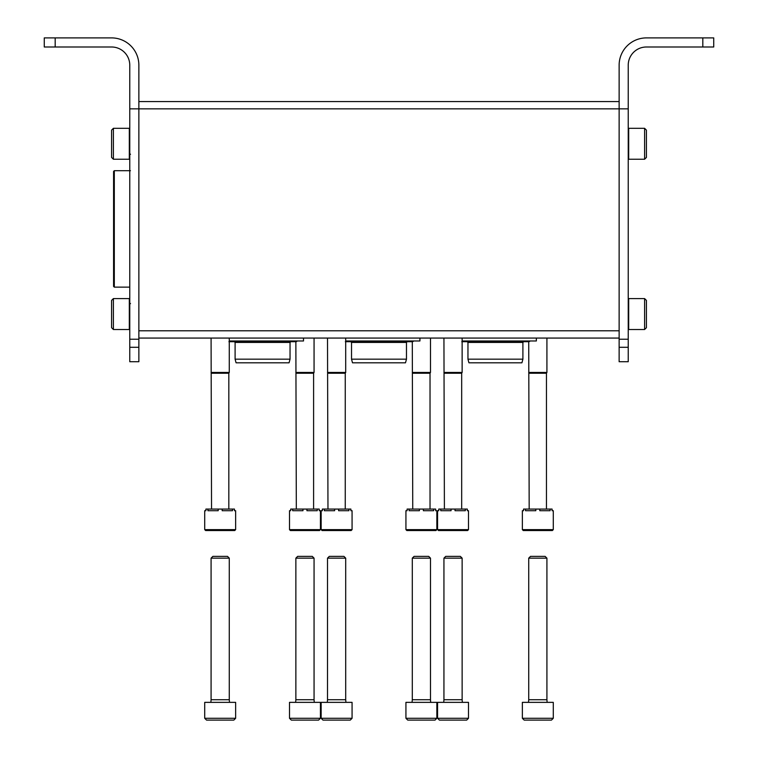 <?xml version="1.0" encoding="UTF-8"?>
<svg xmlns="http://www.w3.org/2000/svg" width="758" height="758" viewBox="0 0 758 758"><rect width="100%" height="100%" fill="white"/><g stroke="black" fill="none" stroke-linecap="round" stroke-linejoin="round"><path stroke-width="1.14" d="M138.866 101.572L619.134 101.572M138.866 338.068L619.134 338.068M462.134 340.977L536.361 340.977L536.361 338.068M467.961 359.169L522.897 359.169L521.921 362.807L468.937 362.807L467.961 359.169L467.961 342.436L522.897 342.436L523.626 341.706M467.961 342.436L467.231 341.706M345.705 340.977L419.932 340.977L419.932 338.068M351.532 359.169L406.468 359.169L405.492 362.807L352.508 362.807L351.532 359.169L351.532 342.436L406.468 342.436L407.198 341.706L412.655 341.706L413.802 340.977M351.532 342.436L350.802 341.706L345.705 341.706M229.276 340.977L303.503 340.977L303.503 338.068M235.103 359.169L290.039 359.169L289.063 362.807L236.079 362.807L235.103 359.169L235.103 342.436L290.039 342.436L290.769 341.706M235.103 342.436L234.374 341.706M522.357 510.712L523.541 510.712L523.541 509.073L525.531 509.073L525.531 510.712L535.83 510.712L535.83 509.073L539.8 509.073L539.8 510.712L550.1 510.712L550.1 509.073L552.089 509.073L552.089 510.712L553.283 510.712L553.283 529.634L552.374 530.543L523.266 530.543L522.357 529.634L522.357 510.712M525.531 509.073L535.83 509.073M539.8 509.073L550.1 509.073M529.179 509.073L528.724 341.706M528.724 372.453L546.916 372.453L546.916 338.068M529.179 373.239L546.461 373.239L546.916 372.453M405.928 510.712L407.112 510.712L407.112 509.073L409.102 509.073L409.102 510.712L419.401 510.712L419.401 509.073L423.371 509.073L423.371 510.712L433.671 510.712L433.671 509.073L435.661 509.073L435.661 510.712L436.854 510.712L436.854 529.634L435.945 530.543L406.838 530.543L405.928 529.634L405.928 510.712M409.102 509.073L419.401 509.073M423.371 509.073L433.671 509.073M412.75 509.073L412.295 341.706M412.295 372.453L430.487 372.453L430.487 338.068M412.75 373.239L430.032 373.239L430.487 372.453M289.499 510.712L290.684 510.712L290.684 509.073L292.673 509.073L292.673 510.712L302.973 510.712L302.973 509.073L306.943 509.073L306.943 510.712L317.242 510.712L317.242 509.073L319.232 509.073L319.232 510.712L320.426 510.712L320.426 529.634L319.516 530.543L290.409 530.543L289.499 529.634L289.499 510.712M292.673 509.073L302.973 509.073M306.943 509.073L317.242 509.073M296.321 509.073L295.866 341.706M295.866 372.453L314.058 372.453L314.058 338.068M296.321 373.239L313.604 373.239L314.058 372.453M467.591 530.543L438.484 530.543L437.574 529.634L437.574 510.712L438.768 510.712L438.768 509.073L440.758 509.073L440.758 510.712L451.057 510.712L451.057 509.073L455.027 509.073L455.027 510.712L465.327 510.712L465.327 509.073L467.316 509.073L467.316 510.712L468.501 510.712L468.501 529.634L467.591 530.543L462.134 530.543M440.758 509.073L451.057 509.073M455.027 509.073L465.327 509.073M444.396 509.073L443.942 338.068M443.942 372.453L462.134 372.453L462.134 338.068M444.396 373.239L461.679 373.239L462.134 372.453M351.162 530.543L322.055 530.543L321.146 529.634L321.146 510.712L322.339 510.712L322.339 509.073L324.329 509.073L324.329 510.712L334.629 510.712L334.629 509.073L338.599 509.073L338.599 510.712L348.898 510.712L348.898 509.073L350.888 509.073L350.888 510.712L352.072 510.712L352.072 529.634L351.162 530.543L345.705 530.543M324.329 509.073L334.629 509.073M338.599 509.073L348.898 509.073M327.968 509.073L327.513 338.068M327.513 372.453L345.705 372.453L345.705 338.068M327.968 373.239L345.25 373.239L345.705 372.453M234.734 530.543L205.626 530.543L204.717 529.634L204.717 510.712L205.911 510.712L205.911 509.073L207.9 509.073L207.9 510.712L218.2 510.712L218.2 509.073L222.17 509.073L222.17 510.712L232.469 510.712L232.469 509.073L234.459 509.073L234.459 510.712L235.643 510.712L235.643 529.634L234.734 530.543L229.276 530.543M207.9 509.073L218.2 509.073M222.17 509.073L232.469 509.073M211.539 509.073L211.084 338.068M211.084 372.453L229.276 372.453L229.276 338.068M211.539 373.239L228.821 373.239L229.276 372.453M130.433 170.702L114.306 170.702L113.577 171.431L113.577 286.401L114.306 287.13L129.77 287.13M522.357 718.281L524.176 720.1L551.464 720.1L553.283 718.281L553.283 702.363L522.357 702.363L522.357 718.281L553.283 718.281M522.357 702.363L553.283 702.363M528.534 701.908L528.724 699.729L546.916 699.729L547.096 701.908M528.724 699.729L528.724 558.153L546.916 558.153L546.916 699.729M528.724 558.153L530.505 556.372L545.125 556.372L546.916 558.153M405.928 718.281L407.747 720.1L435.035 720.1L436.854 718.281L436.854 702.363L405.928 702.363L405.928 718.281L436.854 718.281M405.928 702.363L436.854 702.363M412.106 701.908L412.295 699.729L430.487 699.729L430.667 701.908M412.295 699.729L412.295 558.153L430.487 558.153L430.487 699.729M412.295 558.153L414.076 556.372L428.696 556.372L430.487 558.153M289.499 718.281L291.318 720.1L318.606 720.1L320.426 718.281L320.426 702.363L289.499 702.363L289.499 718.281L320.426 718.281M289.499 702.363L320.426 702.363M295.677 701.908L295.866 699.729L314.058 699.729L314.238 701.908M295.866 699.729L295.866 558.153L314.058 558.153L314.058 699.729M295.866 558.153L297.648 556.372L312.268 556.372L314.058 558.153M437.574 718.281L439.394 720.1L466.682 720.1L468.501 718.281L468.501 702.363L437.574 702.363L437.574 718.281L468.501 718.281M437.574 702.363L468.501 702.363M443.762 701.908L443.942 699.729L462.134 699.729L462.323 701.908M443.942 699.729L443.942 558.153L462.134 558.153L462.134 699.729M443.942 558.153L445.732 556.372L460.352 556.372L462.134 558.153M321.146 718.281L322.965 720.1L350.253 720.1L352.072 718.281L352.072 702.363L321.146 702.363L321.146 718.281L352.072 718.281M321.146 702.363L352.072 702.363M327.333 701.908L327.513 699.729L345.705 699.729L345.894 701.908M327.513 699.729L327.513 558.153L345.705 558.153L345.705 699.729M327.513 558.153L329.304 556.372L343.924 556.372L345.705 558.153M204.717 718.281L206.536 720.1L233.824 720.1L235.643 718.281L235.643 702.363L204.717 702.363L204.717 718.281L235.643 718.281M204.717 702.363L235.643 702.363M210.904 701.908L211.084 699.729L229.276 699.729L229.466 701.908M211.084 699.729L211.084 558.153L229.276 558.153L229.276 699.729M211.084 558.153L212.875 556.372L227.495 556.372L229.276 558.153M646.422 37.9L713.733 37.9L713.733 46.996L646.422 46.996A18.192 18.192 0 0 0 628.23 65.188L628.23 108.849L619.134 108.849L619.134 65.188A27.288 27.288 0 0 1 646.422 37.9M628.23 108.849L628.23 361.718L619.134 361.718L619.134 108.849L138.866 108.849L138.866 65.188A27.288 27.288 0 0 0 111.578 37.9L44.267 37.9L44.267 46.996L111.578 46.996A18.192 18.192 0 0 1 129.77 65.188L129.77 108.849L138.866 108.849L138.866 361.718L129.77 361.718L129.77 347.297L138.866 347.297M129.77 108.849L129.77 347.297M644.603 329.512L646.422 327.693L646.422 300.405L644.603 298.586L628.685 298.586L628.685 329.512L644.603 329.512L644.603 298.586M644.603 159.246L646.422 157.427L646.422 130.139L644.603 128.32L628.685 128.32L628.685 159.246L644.603 159.246L644.603 128.32M111.578 300.405L113.397 298.586L111.578 300.405L111.578 327.693L113.397 329.512L129.315 329.512L129.315 298.586L113.397 298.586L113.397 329.512L111.578 327.693M111.578 130.139L113.397 128.32L113.397 159.246L129.315 159.246L129.315 128.32L113.397 128.32L111.578 130.139L111.578 157.427L113.397 159.246L111.578 157.427M138.866 330.791L619.134 330.791M522.357 529.634L553.283 529.634M405.928 529.634L436.854 529.634M289.499 529.634L320.426 529.634M437.574 529.634L468.501 529.634M321.146 529.634L352.072 529.634M204.717 529.634L235.643 529.634M114.306 170.702L114.306 287.13M702.818 46.996L702.818 37.9M628.23 339.224L619.134 339.224M628.23 347.297L619.134 347.297M55.182 46.996L55.182 37.9M129.77 339.224L138.866 339.224M530.23 340.977L529.084 341.706L461.774 341.706M522.897 359.169L522.897 342.436M345.345 341.706L412.655 341.706M406.468 359.169L406.468 342.436M297.373 340.977L296.226 341.706L228.916 341.706M290.039 359.169L290.039 342.436M546.461 509.073L546.461 373.239M430.032 509.073L430.032 373.239M313.604 509.073L313.604 373.239M461.679 509.073L461.679 373.239M345.25 509.073L345.25 373.239M228.821 509.073L228.821 373.239M130.499 303.503L129.77 304.233M130.499 154.329L129.77 153.599"/></g></svg>
